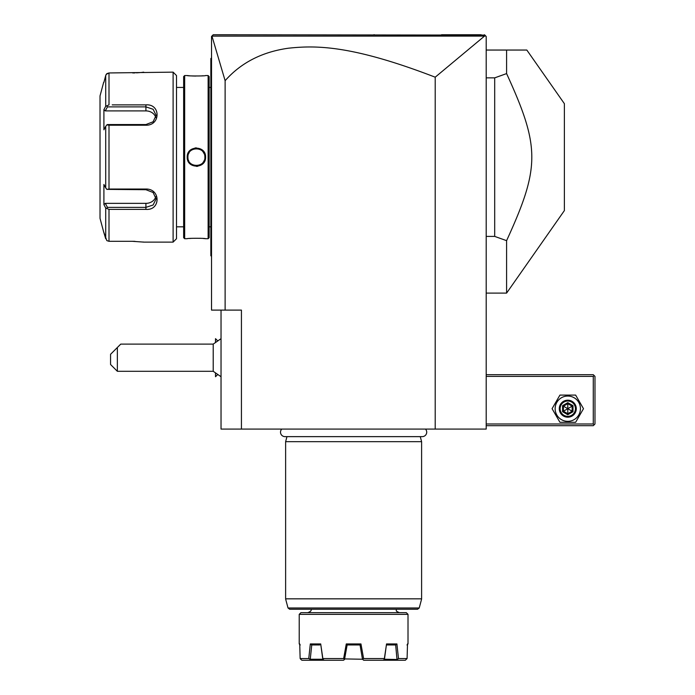 <?xml version="1.0" encoding="UTF-8"?>
<svg xmlns="http://www.w3.org/2000/svg" width="695" height="695" viewBox="0 0 695 695"><rect width="100%" height="100%" fill="white"/><g stroke="black" fill="none" stroke-linecap="round" stroke-linejoin="round"><path stroke-width="1.04" d="M484.519 36.097L435.209 77.188C351.244 44.819 315.382 45.314 288.321 48.224C262.006 51.943 240.939 62.767 225.119 80.698L211.958 36.114L484.519 36.097L485.683 35.94L484.502 34.75L486.196 36.453L486.196 429.084L221.036 429.084L221.036 310.109M435.209 77.188L435.209 429.084M225.119 80.698L225.119 310.109L241.434 310.109L241.434 429.084M225.119 310.109L211.523 310.109L211.523 36.453L213.217 34.75L484.841 35.089M212.774 35.193L212.331 35.636L212.774 35.193M481.166 34.75L441.534 34.75L481.166 34.75M374.414 34.75L373.823 34.75M233.85 34.75L218.621 34.75L233.85 34.75M481.192 34.75L478.238 34.75M485.683 35.94L484.502 34.75M211.523 162.126L210.846 162.057L210.846 59.449M211.523 256.394L210.846 255.717L210.846 162.057M210.846 255.039L211.523 255.717L210.846 255.039M211.523 57.867L210.846 58.545L210.846 59.223L211.523 58.545M211.523 152.136L210.846 152.196M209.143 226.822L210.846 226.822M209.143 87.44L210.846 87.44M209.143 237.699L209.143 76.563L208.126 75.546L205.572 75.546C206.102 76.12 186.686 76.12 187.216 75.546L184.67 75.546L184.67 238.715L187.216 238.715C186.686 238.142 206.102 238.142 205.572 238.715L208.126 238.715L209.143 237.699M205.294 238.689L204.617 238.611M204.217 238.576L203.166 238.481M201.385 238.35L199.795 238.263M191.664 238.333L189.613 238.481M187.268 75.546L187.859 75.616M188.163 75.642L189.605 75.781M191.664 75.929L193.653 76.024M194.357 76.042L195.66 76.068M201.385 75.911L203.14 75.781M196.39 147.879L195.052 147.974M196.398 166.383L197.736 166.287M208.126 238.715L208.126 75.546M205.572 157.131C206.094 169.094 186.686 169.067 187.216 157.131C186.694 145.168 206.102 145.194 205.572 157.131L204.895 157.131C205.416 168.094 187.372 168.094 187.893 157.131C187.372 146.167 205.416 146.167 204.895 157.131L204.877 156.61M184.67 238.715L183.645 237.699L183.645 76.563L184.67 75.546M176.504 87.44L176.504 238.715L176.504 75.546L176.504 87.44L183.645 87.44M176.504 226.822L183.645 226.822M112.208 104.876L145.915 104.876C160.823 103.694 160.727 125.56 145.915 125.222L109.002 125.222L109.002 189.04L145.915 189.04C160.727 188.701 160.823 210.568 145.915 209.386L109.002 209.386L109.002 241.304L106.848 240.626L109.002 241.304L132.311 241.304L143.874 242.121L173.107 242.121L176.504 238.715M173.107 242.121L173.107 72.141L176.504 75.546M132.363 104.876L115.318 104.876M115.318 209.386L132.354 209.386M105.127 206.893L105.718 208.005L109.002 209.386L112.208 209.386M143.535 242.069L143.031 241.999M135.012 241.347L132.719 241.304M173.107 72.141L109.002 72.958L106.239 74.339M132.754 72.958L135.047 72.914M136.524 72.853L137.61 72.784M138.418 72.732L139.53 72.645M140.486 72.549L141.224 72.471M141.928 72.393L143.735 72.167M105.987 74.782L105.744 75.381M106.848 240.626L103.659 231.921L105.718 238.776L105.718 208.005L103.903 204.582L105.31 203.357L145.915 203.357A10.199 8.835 0 0 0 155.793 196.72M104.363 80.594L105.718 75.486L106.848 73.635L109.002 72.958L109.002 104.876L105.718 106.257L105.718 75.486L103.903 82.34M103.659 231.921L100.019 218.317L100.019 95.936L103.659 82.34M109.002 189.04L106.848 189.379L105.718 187.902L105.718 126.36L103.903 129.791L103.903 109.68L105.31 110.905L107.438 106.882L106.848 105.883M107.438 106.882L145.915 106.882L153.109 109.263L156.114 115.318L153.1 121.781L145.915 124.553L107.438 124.553L106.848 124.883L109.002 125.222M105.718 126.36L106.848 124.883M145.915 189.04L145.915 189.709L106.848 189.379M145.915 189.709L153.1 192.48L156.114 198.944L153.109 204.999L145.915 207.371L107.438 207.371L106.848 208.378M107.438 207.371L105.31 203.357M103.903 109.68L105.718 106.257M103.903 204.582L103.903 184.47L105.718 187.902M105.31 110.905L145.915 110.905A10.199 8.835 180 0 1 155.793 117.542M204.825 156.088L204.747 155.558M204.313 154.055L203.235 152.083M203.904 153.143L203.644 152.7M203.357 152.257L203.027 151.814M200.768 149.842L200.308 149.59M199.734 149.321L199.091 149.069M195.712 148.661L195.226 148.713M194.73 148.799L194.226 148.912M189.144 152.7L188.892 153.143M188.658 153.604L188.475 154.055L188.666 153.604M188.041 155.567L187.963 156.088M187.911 156.61L187.911 157.652M187.963 158.173L188.041 158.712M188.467 160.206L188.666 160.658M192.029 164.42L192.472 164.672M193.062 164.95L193.67 165.184M197.076 165.601L197.51 165.558M198.058 165.462L198.553 165.349L198.058 165.462M200.316 164.672L200.768 164.42L200.316 164.672M203.018 162.456L203.357 162.005M203.652 161.553L203.904 161.118M204.122 160.658L204.313 160.206L204.122 160.658M204.877 157.652L204.886 156.714M204.825 156.097L204.73 155.472M203.114 151.927L202.601 151.319M194.739 148.791L194.244 148.912M187.902 156.705L187.911 157.574M215.511 341.897L215.511 338.665L215.476 341.923M215.511 373.502L215.511 376.733L215.476 373.467M221.036 376.716L213.209 371.295L213.209 344.103L221.036 338.682M117.359 371.295L110.557 364.501L110.557 354.302L117.359 347.5L117.359 371.295L213.209 371.295M117.359 347.5L120.756 344.103L213.209 344.103M486.196 376.395L593.278 376.395L593.278 423.985L594.129 424.836L593.278 425.688L486.196 425.688M593.278 423.985L486.196 423.985M593.278 376.395L594.129 375.543L593.278 374.692L486.196 374.692M594.129 424.836L594.981 423.985L594.981 376.395L594.129 375.543M552.082 408.686L559.935 422.291L575.634 422.291L583.487 408.686L575.634 395.09L559.935 395.09L552.082 408.686M555.14 408.686A12.64 12.64 0 0 0 567.789 421.335A12.64 12.64 0 0 0 580.429 408.686A12.64 12.64 0 0 0 567.789 396.046A12.64 12.64 0 0 0 555.14 408.686M576.285 408.686A8.496 8.496 0 0 0 567.789 400.19A8.496 8.496 0 0 0 559.284 408.686A8.496 8.496 0 0 0 567.789 417.191A8.496 8.496 0 0 0 576.285 408.686M575.434 408.686A7.645 7.645 0 0 1 567.789 416.34A7.645 7.645 0 0 1 560.135 408.686A7.645 7.645 0 0 1 567.789 401.041A7.645 7.645 0 0 1 575.434 408.686M562.559 405.671L562.559 411.701L567.789 414.724L573.01 411.701L572.133 411.205L572.133 406.175L567.789 403.665L563.437 406.175L563.437 411.205L567.789 413.716L572.133 411.205L567.789 408.686L567.789 402.657L562.559 405.671L567.789 408.686L573.01 405.671L567.789 402.657M567.789 414.724L567.789 408.686L562.559 411.701M486.196 50.049L506.594 50.049L506.594 73.592L494.692 77.857L494.692 236.404L506.594 240.661L506.594 293.108L564.383 210.576L564.383 103.685L526.827 50.049L506.594 50.049M486.196 236.404L494.692 236.404M486.196 77.857L494.692 77.857M506.594 73.592C540.206 147.062 540.206 167.2 506.594 240.661M281.762 429.084A4.457 4.457 0 0 0 284.967 436.634L422.273 436.634A4.457 4.457 0 0 0 425.47 429.084M286.974 436.634L285.628 441.664L285.628 598.838L421.604 598.838L421.604 441.664L285.628 441.664M420.258 436.634L421.604 441.664M289.667 609.254L417.573 609.254L419.215 607.995L288.025 607.995L289.667 609.254M406.314 612.66L300.926 612.66L299.224 614.354L408.008 614.354L406.314 612.66M408.008 614.354L408.008 643.935L407.513 643.935L407.088 658.547L398.478 658.547L397.332 659.494L384.439 659.242L386.533 643.935L396.915 643.935L398.478 658.547M299.224 614.354L299.224 643.935L299.727 643.935L300.144 658.547L308.762 658.547L310.317 643.935L320.699 643.935L322.854 658.547L343.651 658.547L346.275 643.935L360.957 643.935L363.589 658.547L384.378 658.547L386.394 644.951M300.144 658.547L300.97 659.494L300.144 658.547L299.797 646.828M311.742 644.951L312.95 644.951L311.751 644.951L310.257 659.242L308.762 658.547M318.979 644.951L317.467 644.951M314.357 644.951L315.938 644.951M317.267 644.951L319.726 644.951M314.305 644.951L316.329 644.951M316.651 644.951L311.577 644.951L310.317 643.935M360.957 643.935L360.097 644.951L347.135 644.951L344.538 659.425M353.616 644.951L360.045 644.951L362.486 659.242L344.807 658.921M396.915 643.935L395.663 644.951L386.498 644.951L395.663 644.951L396.975 659.242M388.166 644.951L389.895 644.951M391.05 644.951L395.49 644.951M391.485 644.951L392.484 644.951M343.651 658.547L344.451 659.494L343.556 660.25L309.927 660.25L309.909 659.494M309.927 660.25L301.899 660.25L300.97 659.494M320.699 643.935L322.801 659.242L310.257 659.242L322.801 659.242L324.165 660.25M322.854 658.547L322.871 659.494M347.135 644.951L346.275 643.935M363.589 658.547L362.486 659.242L363.685 660.25L383.075 660.25L384.37 659.494L384.378 658.547M397.332 659.494L397.305 660.25L405.341 660.25L407.088 658.547M397.305 660.25L383.075 660.25M210.846 168.998L211.523 168.998M210.846 237.021L211.523 237.021M210.846 77.241L211.523 77.241M210.846 145.264L211.523 145.264M145.915 104.876L145.915 110.905M145.915 125.222L145.915 124.553M145.915 209.386L145.915 203.357M187.216 157.131L187.893 157.131M573.01 411.701L573.01 405.671M421.604 598.838L285.628 598.838M217.387 340.533L215.511 338.665M217.387 374.857L215.511 376.733M486.196 293.108L506.594 293.108M421.552 599.272L419.215 607.995M285.688 599.272L288.025 607.995M396.115 609.254C397.027 610.453 394.465 610.74 399.512 612.66M311.125 609.254C311.595 610.592 310.457 611.73 307.729 612.66M408.008 643.935L406.992 644.951M299.224 643.935L300.249 644.951"/></g></svg>

